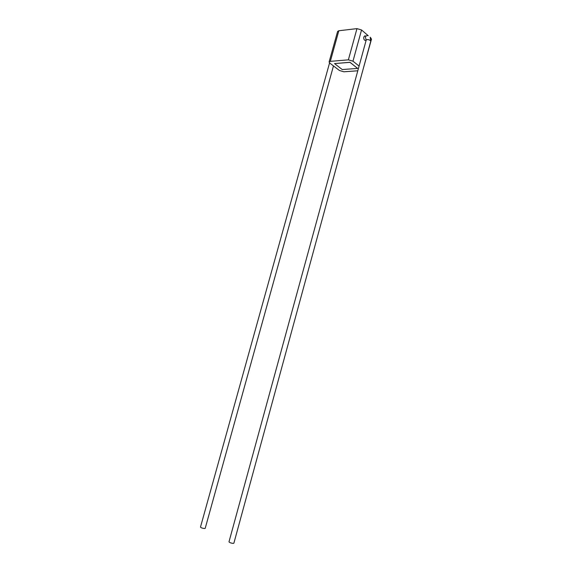 <?xml version="1.0" encoding="UTF-8"?>
<svg xmlns="http://www.w3.org/2000/svg" width="572" height="572" viewBox="0 0 572 572"><rect width="100%" height="100%" fill="white"/><g stroke="black" fill="none" stroke-linecap="round" stroke-linejoin="round"><path stroke-width="0.86" d="M333.469 65.916L205.198 528.349L204.44 528.535C202.288 528.249 200.972 527.763 200.486 527.069L329.572 62.913M233.154 543.4C230.916 543.114 229.529 542.592 228.993 541.827L366.194 40.083C367.102 39.282 368.482 39.425 370.334 40.498L370.735 41.291L233.876 543.193L233.154 543.4M365.136 35.586L363.856 36.901C363.57 38.524 363.906 39.675 364.864 40.369L365.815 40.269M338.831 30.752L330.323 61.354L329.107 61.969L337.602 31.453L338.831 30.752L356.971 28.629L361.54 29.966L368.246 35.736M370.463 37.638L371.493 39.168L363.063 69.426M361.54 29.966L352.967 61.183L359.087 66.066M357.793 70.792L343.851 71.779L339.446 70.499L329.772 63.077L329.107 61.969M330.323 61.354L348.377 59.846L356.971 28.629M334.513 63.585L349.993 62.276L357.643 68.418L342.242 69.548L334.513 63.585L349.971 62.341L357.643 68.418M352.967 61.183L348.377 59.846M368.232 35.736L366.952 35.521L365.322 36.744L366.18 40.133M370.799 38.531L370.935 38.045M370.177 37.173L370.735 41.291M364.864 40.369L366.151 40.233"/></g></svg>
